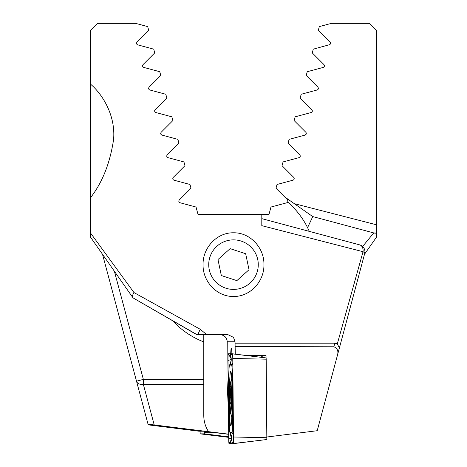 <?xml version="1.0" encoding="UTF-8"?>
<svg xmlns="http://www.w3.org/2000/svg" width="467" height="467" viewBox="0 0 467 467"><rect width="100%" height="100%" fill="white"/><g stroke="black" fill="none" stroke-linecap="round" stroke-linejoin="round"><path stroke-width="0.7" d="M204.423 431.339L204.336 433.855L200.162 433.855L200.092 431.21M230.756 425.962A27.244 1.424 -90 0 0 232.181 398.719A27.244 1.424 -90 0 0 230.756 371.475A27.244 1.424 -90 0 0 229.326 398.719A27.244 1.424 -90 0 0 230.756 425.962M232.338 376.805A14.15 0.741 -90 0 0 231.609 365.106L229.542 365.106A14.15 0.741 -90 0 0 229.472 365.165A14.15 0.741 -90 0 0 228.812 381.72L229.169 420.633A14.15 0.741 -90 0 0 229.834 432.273A14.15 0.741 -90 0 0 229.898 432.331L231.971 432.331A14.15 0.741 -90 0 0 232.7 415.718L232.338 376.805L232.782 376.682L232.905 373.191M232.77 358.463A5.662 0.298 -90 0 0 232.508 353.811A5.662 0.298 -90 0 0 232.478 353.788L228.305 353.788A5.662 0.298 -90 0 0 228.013 360.431L228.737 438.974A5.662 0.298 -90 0 0 229.028 443.65L233.202 443.65A5.662 0.298 -90 0 0 233.208 443.65A5.662 0.298 -90 0 0 233.231 443.627A5.662 0.298 -90 0 0 233.494 437.007L232.77 358.463L266.19 359.181L266.114 357.92L232.531 353.881M233.255 443.557L266.838 439.517L266.19 359.181M233.418 441.945L232.373 442.944L230.307 442.944L231.451 439.453M232.023 438.326L231.375 438.244L229.998 432.559M229.396 428.513L228.801 378.953M231.013 357.81L229.951 354.494L232.017 354.494L232.665 355.031M232.829 364.844L232.017 364.4L231.609 365.106M232.811 362.655A9.906 9.895 90 0 1 232.017 364.4L229.904 364.423C232.496 357.518 230.4 357.319 230.861 357.226M261.753 355.317A14.15 0.741 -90 0 0 261.701 357.383M231.901 353.788A14.15 0.741 -90 0 0 231.305 348.125A14.15 0.741 -90 0 0 230.716 353.788M262.763 355.317A14.15 0.741 90 0 1 262.816 357.518M208.737 264.631A24.763 24.763 0 0 0 233.5 289.4A24.763 24.763 0 0 0 258.263 264.631A24.763 24.763 0 0 0 233.5 239.869A24.763 24.763 0 0 0 208.737 264.631M233.5 296.475C216.624 296.808 202.59 281.163 203.075 264.579C202.625 248.07 216.665 232.449 233.5 232.794C250.37 232.443 264.421 248.14 263.925 264.666C264.386 281.169 250.341 296.825 233.5 296.475M330.484 381.206L337.186 356.193C338.773 351.423 337.653 348.283 333.823 346.777L334.874 343.175L337.302 343.91L339.398 347.938L364.692 253.534A7.075 7.075 0 0 0 359.689 244.871L261.8 218.644L359.689 244.871A7.075 7.075 0 0 1 364.692 253.534L317.216 430.714L266.78 437.024M364.493 254.287L376.431 237.236L376.431 233.115L373.763 232.928L312.75 216.577L294.292 203.653L312.75 216.577L307.578 227.668L309.312 231.369A82.787 82.787 0 0 0 307.578 227.668C302.756 217.984 296.177 209.485 287.83 202.17A1.681 1.681 0 0 1 286.948 202.754L270.965 207.039L268.992 214.394L198.008 214.394L196.035 207.039L180.052 202.754C178.738 202.118 178.487 201.184 179.299 199.934L190.997 188.236L189.993 184.483L174.01 180.198C172.702 179.567 172.446 178.633 173.257 177.384L184.955 165.686L183.945 161.926L167.968 157.648C166.661 157.023 166.41 156.083 167.209 154.828L178.914 143.13L177.904 139.37L161.926 135.091C160.619 134.473 160.368 133.533 161.168 132.272L172.866 120.574L171.862 116.82L155.879 112.535C154.577 111.922 154.326 110.988 155.126 109.722L166.824 98.017L165.82 94.264L149.837 89.985C148.541 89.378 148.29 88.438 149.084 87.166L160.782 75.467L159.772 71.708L143.795 67.429C142.499 66.834 142.248 65.894 143.036 64.609L154.735 52.911L153.731 49.158L137.747 44.873C136.457 44.283 136.206 43.343 136.994 42.053L148.693 30.355L147.689 26.601L135.553 23.35L97.644 23.35L90.569 30.425L90.569 237.236L132.856 297.631L90.569 237.236M90.569 233.068L133.953 292.546L200.331 329.334L206.729 334.681L227.949 334.681L233.5 337.361L235.035 341.756L235.28 354.138M334.874 343.175L235.035 343.175M337.302 343.91L363.04 251.701L261.8 225.66L261.8 214.394M90.569 84.183C102.571 94.276 115.758 115.658 113.58 139.545C110.037 163.146 102.366 182.504 90.569 197.611M220.161 334.681C224.434 335.131 226.799 337.489 227.248 341.756L226.95 379.373L228.486 411.55M197.056 334.681L133.037 297.888L196.77 334.681L206.729 334.681M333.823 346.777L235.21 346.496M200.331 329.334A7.075 1.156 120 0 0 198.026 334.681M133.953 292.546C132.564 294.8 132.202 296.498 132.856 297.631L133.037 297.888M161.395 134.846L160.689 133.667M160.677 133.34L161.168 132.272L160.73 133.031M154.635 110.79L154.758 110.265M363.04 251.701A7.075 1.897 15 0 1 364.692 253.534A7.075 7.075 0 0 0 359.689 244.871A7.075 5.096 -75 0 1 363.04 251.701M244.906 355.317L266.032 355.317L266.056 357.915M231.422 403.039L230.511 403.039L231.054 404.743L230.575 411.754M230.447 386.145L230.768 386.67C230.132 385.771 230.068 387.073 230.57 390.57L230.091 402.064L230.5 403.039M230.494 410.779C230.465 412.209 230.651 412.028 231.048 410.242M231.235 409.407A15.569 0.817 -90 0 0 231.428 390.926A15.569 0.817 -90 0 0 230.546 382.467A15.569 0.817 -90 0 0 230.155 386.139A15.569 0.817 -90 0 0 229.91 401.941A15.569 0.817 -90 0 0 230.546 413.073A15.569 0.817 -90 0 0 231.235 409.407M230.961 383.792L231.042 384.458M231.276 387.896A14.856 0.776 -90 0 0 230.926 383.582A14.856 0.776 -90 0 0 230.044 389.717A14.856 0.776 -90 0 0 230.114 407.644A14.856 0.776 -90 0 0 230.926 411.958A14.856 0.776 -90 0 0 231.276 387.896M231.375 390.57L230.57 390.57M376.431 67.645L376.431 197.611M330.49 43.413L329.912 44.523M329.778 44.628L313.269 49.158L312.265 52.911L323.964 64.609C324.752 65.888 324.501 66.828 323.205 67.429L307.228 71.708L306.218 75.467L317.916 87.166C318.716 88.432 318.465 89.372 317.163 89.985L301.18 94.264L300.176 98.017L311.874 109.722C312.674 110.983 312.423 111.917 311.121 112.535L295.138 116.82L294.134 120.574L305.832 132.272C306.632 133.527 306.381 134.467 305.074 135.091L289.096 139.37L288.086 143.13L299.791 154.828C300.596 156.077 300.339 157.017 299.032 157.648L283.055 161.926L282.045 165.686L293.743 177.384C294.554 178.627 294.303 179.567 292.99 180.198L277.007 184.483L276.003 188.236L284.701 196.94L294.292 203.653L376.431 224.785L376.431 30.425L369.356 23.35L331.447 23.35L319.311 26.601L318.307 30.355L330.006 42.053C330.794 43.343 330.543 44.277 329.253 44.873L329.743 44.651M228.696 434.328L203.378 431.21L198.965 431.204L148.208 424.847L148.033 424.182L228.696 434.17M203.781 334.681L203.781 415.56C203.816 421.357 205.387 426.704 208.48 431.601M203.781 341.902A82.787 82.787 0 0 1 172.638 320.753M376.431 65.806L376.431 46.566M376.431 37.862L376.431 30.425M362.62 246.465L373.763 232.928A7.075 7.075 0 0 0 376.431 233.115L376.431 224.785M148.033 424.182L102.506 254.287M114.374 271.234L143.351 379.373L136.516 381.206A7.075 4.915 -15 0 0 143.351 384.376L154.209 424.894M287.83 202.17L287.701 199.934L284.701 196.94M306.317 133.609L305.5 134.91M306.276 133.86L306.154 132.721M312.003 111.957L311.559 112.349M312.75 216.577L373.763 232.928A7.075 7.075 0 0 0 376.431 233.115M313.118 49.712L313.269 49.158M330.262 44.108L330.438 42.795M330.315 42.485L330.006 42.053M257.737 259.535A24.763 24.763 0 0 0 228.404 240.4A24.763 24.763 0 0 0 209.263 269.733A24.763 24.763 0 0 0 238.596 288.869A24.763 24.763 0 0 0 257.737 259.535M230.138 248.642L217.972 259.553L221.335 275.542L236.862 280.626L249.028 269.716L245.665 253.727L230.138 248.642M217.972 259.553L218.212 260.691M200.162 433.855L228.725 437.363L200.162 433.855M204.336 433.855L228.719 436.849M204.412 432.594L216.717 432.856M266.92 437.725L233.494 437.007M231.381 439.57L229.028 443.65M231.375 438.244L228.737 438.974M231.194 359.555L228.013 360.431M231.147 358.72L228.305 353.788M233.296 415.554L232.7 415.718M233.144 415.595L232.782 376.682M230.307 442.944C232.058 439.64 232.058 436.336 230.307 433.037L232.373 433.037L231.971 432.331M229.951 354.494C231.696 357.798 231.696 361.102 229.951 364.4L229.542 365.106M232.712 355.971A9.906 9.895 90 0 0 232.017 354.494M232.373 442.944A9.906 9.895 90 0 0 233.477 440.077M233.488 435.933A9.906 9.895 90 0 0 232.373 433.037M227.248 341.756L235.035 341.756M231.229 408.584L230.739 408.584M231.474 397.481L230.424 397.481M203.781 384.376L143.351 384.376L143.351 379.373L203.781 379.373M266.114 357.92L232.478 353.788M266.838 439.517L233.208 443.65M229.472 365.165L229.904 364.423M231.527 439.453L231.218 440.212L231.474 439.033L230.26 433.014M231.725 378.766A56.606 56.606 0 0 0 230.546 382.467M230.546 413.073A56.606 56.606 0 0 0 231.813 417.019"/></g></svg>
